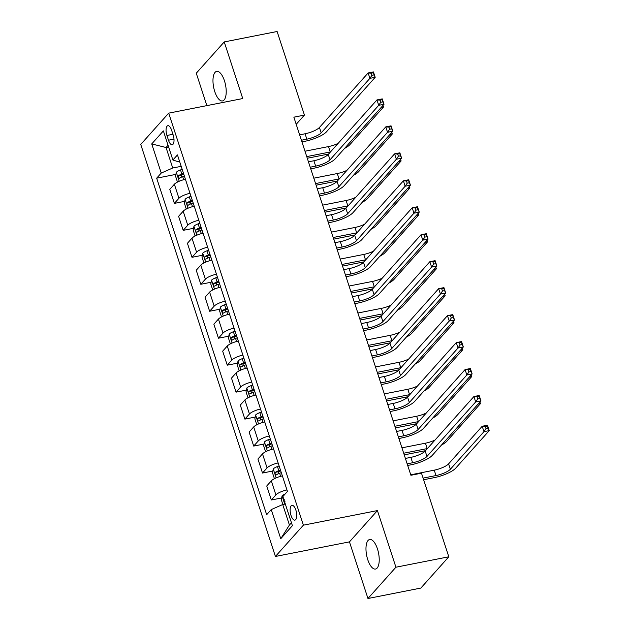 <?xml version="1.0" encoding="UTF-8"?>
<svg xmlns="http://www.w3.org/2000/svg" width="630" height="630" viewBox="0 0 630 630"><rect width="100%" height="100%" fill="white"/><g stroke="black" fill="none" stroke-linecap="round" stroke-linejoin="round"><path stroke-width="0.94" d="M377.441 548.856A15.065 6.056 -101.2 0 0 369.684 539.485A15.065 6.056 -101.2 0 0 367.762 559.684A15.065 6.056 -101.2 0 0 375.511 569.055A15.065 6.056 -101.2 0 0 377.441 548.856M224.43 80.742A15.065 6.056 -101.2 0 0 216.681 71.371A15.065 6.056 -101.2 0 0 214.759 91.563A15.065 6.056 -101.2 0 0 222.508 100.934A15.065 6.056 -101.2 0 0 224.43 80.742M295.848 510.032A7.536 3.024 -101.2 0 0 291.974 505.347A7.536 3.024 -101.2 0 0 291.013 515.442A7.536 3.024 -101.2 0 0 294.887 520.128A7.536 3.024 -101.2 0 0 295.848 510.032M367.959 598.5L395.923 567.213L377.417 510.584L349.453 541.871L367.959 598.5L420.84 588.073L448.804 556.786L421.486 473.193L410.91 475.28L293.863 117.18L304.44 115.093L277.113 31.5L224.233 41.926L196.269 73.214L206.861 105.62M349.453 541.871L275.42 556.463L140.742 144.435L168.706 113.14L303.384 525.176L275.42 556.463M166.926 135.474L168.478 140.214A7.3 2.929 -101.2 0 0 172.226 144.758A7.3 2.929 -101.2 0 0 173.163 134.97L171.612 130.229A7.3 2.929 -101.2 0 0 167.856 125.685A7.3 2.929 -101.2 0 0 166.926 135.474L172.935 134.285M168.053 145.246L166.036 147.507L172.73 167.997L161.248 173.053L156.673 178.172L266.671 514.694L271.239 509.583L282.728 504.528L289.422 525.026L291.446 522.758M161.248 173.053L151.728 143.931L163.367 130.906L172.888 160.028L178.321 161.745L179.605 161.493M271.239 509.583L280.76 538.705L292.399 525.68L282.878 496.558L287.453 491.439L177.455 154.909L172.888 160.028M395.923 567.213L448.804 556.786M377.417 510.584L303.384 525.176M168.706 113.14L242.747 98.548L224.233 41.926M296.195 124.315L304.44 115.093M168.627 146.995L166.036 147.507L151.728 143.931M181.188 166.336L172.73 167.997M285.319 504.016L282.728 504.528M156.673 178.172L175.888 174.384M185.425 179.282A9.418 2.504 161.9 0 0 174.36 184.244L169.793 189.362L174.376 203.38L184.7 201.348M286.957 489.919A9.418 2.504 161.9 0 0 275.893 494.889L271.325 499.999L281.649 497.968M271.325 499.999L266.742 485.982L271.309 480.863A9.418 2.504 161.9 0 1 282.374 475.902M278.145 462.955A9.418 2.504 161.9 0 0 267.081 467.917L262.505 473.035L272.837 471.004M262.505 473.035L257.93 459.018L262.497 453.899A9.418 2.504 161.9 0 1 273.562 448.938M269.333 435.991A9.418 2.504 161.9 0 0 258.268 440.953L253.693 446.072L264.025 444.032M253.693 446.072L249.11 432.046L253.685 426.935A9.418 2.504 161.9 0 1 264.75 421.966M260.513 409.027A9.418 2.504 161.9 0 0 249.456 413.989L244.881 419.108L255.213 417.068M244.881 419.108L240.298 405.082L244.873 399.963A9.418 2.504 161.9 0 1 255.93 395.002M251.701 382.064A9.418 2.504 161.9 0 0 240.644 387.025L236.069 392.143L246.401 390.104M236.069 392.143L231.486 378.118L236.061 372.999A9.418 2.504 161.9 0 1 247.118 368.038M242.889 355.092A9.418 2.504 161.9 0 0 231.824 360.061L227.257 365.172L237.581 363.14M227.257 365.172L222.673 351.154L227.241 346.035A9.418 2.504 161.9 0 1 238.305 341.074M234.077 328.128A9.418 2.504 161.9 0 0 223.012 333.097L218.445 338.208L228.769 336.176M218.445 338.208L213.861 324.19L218.429 319.071A9.418 2.504 161.9 0 1 229.493 314.11M225.264 301.164A9.418 2.504 161.9 0 0 214.2 306.125L209.625 311.244L219.957 309.212M209.625 311.244L205.041 297.218L209.617 292.107A9.418 2.504 161.9 0 1 220.681 287.138M216.444 274.2A9.418 2.504 161.9 0 0 205.388 279.161L200.812 284.28L211.144 282.24M200.812 284.28L196.229 270.254L200.805 265.143A9.418 2.504 161.9 0 1 211.861 260.174M207.632 247.236A9.418 2.504 161.9 0 0 196.576 252.197L192 257.316L202.332 255.276M192 257.316L187.417 243.29L191.993 238.171A9.418 2.504 161.9 0 1 203.049 233.21M198.82 220.264A9.418 2.504 161.9 0 0 187.756 225.233L183.188 230.352L193.512 228.312M183.188 230.352L178.605 216.326L183.172 211.207A9.418 2.504 161.9 0 1 194.237 206.246M190.008 193.3A9.418 2.504 161.9 0 0 178.944 198.269L174.376 203.38M280.76 538.705L289.422 525.026M301.4 140.238L306.841 139.167A11.773 3.126 161.9 0 0 321.198 132.859L369.904 78.348L368.141 72.954L373.433 71.914L375.197 77.309L326.482 131.812A17.656 4.694 -18.1 0 1 304.952 141.285L301.935 141.876M299.636 134.852L305.077 133.773A11.773 3.126 161.9 0 0 319.434 127.465L368.141 72.954L371.243 73.167L371.944 75.317L374.062 74.907L373.354 72.749L371.243 73.167M374.062 74.907L375.197 77.309L369.904 78.348L371.944 75.317M373.354 72.749L373.433 71.914M177.471 182.078L175.526 176.116L176.329 172.273A6.237 1.662 -18.1 0 1 180.495 169.942L182.164 169.32M328.592 154.043A17.656 4.694 -18.1 0 1 328.364 154.09L307.282 158.24M183.511 173.415L181.842 174.037A6.237 1.662 161.9 0 0 178.495 175.683C177.849 177.266 178.132 178.132 179.345 178.274A6.237 1.662 -18.1 0 1 182.684 176.628L184.354 176.006M181.109 177.29L181.542 175.085A3.181 0.843 -18.1 0 1 182.527 174.66L183.763 174.203M304.983 151.216L328.49 146.577A11.773 3.126 161.9 0 0 338.113 143.396M306.747 156.602L330.254 151.972A11.773 3.126 161.9 0 0 330.482 151.924M382.969 105.43L383.489 107.029L349.894 144.616A17.656 4.694 -18.1 0 1 344.563 148.412M382.82 105.604L383.489 107.029L381.134 107.494M310.212 167.21L315.654 166.131A11.773 3.126 161.9 0 0 330.01 159.823L378.717 105.312L376.96 99.926L382.245 98.879L384.009 104.273L335.302 158.776A17.656 4.694 -18.1 0 1 313.764 168.249L310.748 168.84M308.448 161.815L313.89 160.744A11.773 3.126 161.9 0 0 328.246 154.429L376.96 99.926L380.055 100.131L380.756 102.288L382.875 101.871L382.174 99.713L380.055 100.131M382.875 101.871L384.009 104.273L378.717 105.312L380.756 102.288M382.174 99.713L382.245 98.879M319.024 194.174L324.466 193.103A11.773 3.126 161.9 0 0 338.822 186.787L387.537 132.284L385.773 126.89L391.057 125.843L392.821 131.237L344.114 185.748A17.656 4.694 -18.1 0 1 322.584 195.213L319.56 195.812M317.268 188.779L322.71 187.709A11.773 3.126 161.9 0 0 337.066 181.393L385.773 126.89L388.868 127.095L389.576 129.252L391.687 128.835L390.986 126.677L388.868 127.095M391.687 128.835L392.821 131.237L387.537 132.284L389.576 129.252M390.986 126.677L391.057 125.843M327.844 221.138L333.286 220.067A11.773 3.126 161.9 0 0 347.642 213.751L396.349 159.248L394.585 153.854L399.869 152.814L401.633 158.201L352.926 212.712A17.656 4.694 -18.1 0 1 331.396 222.177L328.38 222.776M326.08 215.743L331.522 214.673A11.773 3.126 161.9 0 0 345.878 208.357L394.585 153.854L397.68 154.059L398.388 156.216L400.499 155.799L399.798 153.641L397.68 154.059M400.499 155.799L401.633 158.201L396.349 159.248L398.388 156.216M399.798 153.641L399.869 152.814M186.283 209.05L184.338 203.088L185.149 199.237A6.237 1.662 -18.1 0 1 189.315 196.906L190.984 196.284M337.404 181.007A17.656 4.694 -18.1 0 1 337.176 181.054L316.095 185.204M192.323 200.387L190.654 201.009A6.237 1.662 161.9 0 0 187.315 202.647C186.669 204.23 186.945 205.096 188.157 205.238A6.237 1.662 -18.1 0 1 191.496 203.592L193.166 202.97M189.921 204.254L190.355 202.049A3.181 0.843 -18.1 0 1 191.339 201.624L192.575 201.167M313.803 178.18L337.302 173.541A11.773 3.126 161.9 0 0 346.925 170.36M315.559 183.574L339.066 178.936A11.773 3.126 161.9 0 0 339.294 178.888M391.781 132.402L392.301 133.993L358.714 171.581A17.656 4.694 -18.1 0 1 353.383 175.376M391.632 132.568L392.301 133.993L389.946 134.458M195.103 236.014L193.15 230.052L193.961 226.202A6.237 1.662 -18.1 0 1 198.127 223.87L199.797 223.248M346.224 207.971A17.656 4.694 -18.1 0 1 345.988 208.018L324.915 212.176M201.135 227.351L199.466 227.973A6.237 1.662 161.9 0 0 196.127 229.619C195.481 231.194 195.765 232.06 196.97 232.202A6.237 1.662 -18.1 0 1 200.309 230.556L201.978 229.942M198.733 231.218L199.167 229.013A3.181 0.843 -18.1 0 1 200.151 228.595L201.387 228.131M322.615 205.144L346.114 200.513A11.773 3.126 161.9 0 0 355.737 197.324M324.379 210.538L347.878 205.9A11.773 3.126 161.9 0 0 348.114 205.86M400.601 159.366L401.121 160.957L367.526 198.544A17.656 4.694 -18.1 0 1 362.195 202.34M400.444 159.532L401.121 160.957L398.759 161.422M203.915 262.978L201.962 257.016L202.773 253.166A6.237 1.662 -18.1 0 1 206.939 250.834L208.609 250.212M355.036 234.935A17.656 4.694 -18.1 0 1 354.808 234.982L333.727 239.14M209.948 254.315L208.278 254.937A6.237 1.662 161.9 0 0 204.939 256.583C204.293 258.166 204.577 259.024 205.789 259.166A6.237 1.662 -18.1 0 1 209.129 257.528L210.798 256.906M207.553 258.182L207.987 255.985A3.181 0.843 -18.1 0 1 208.963 255.559L210.207 255.095M331.427 232.108L354.934 227.477A11.773 3.126 161.9 0 0 364.55 224.288M333.191 237.502L356.698 232.872A11.773 3.126 161.9 0 0 356.926 232.824M409.413 186.33L409.933 187.921L376.338 225.516A17.656 4.694 -18.1 0 1 371.007 229.304M409.264 186.496L409.933 187.921L407.571 188.386M336.656 248.102L342.098 247.031A11.773 3.126 161.9 0 0 356.454 240.715L405.161 186.212L403.397 180.818L408.689 179.778L410.445 185.173L361.738 239.676A17.656 4.694 -18.1 0 1 340.208 249.141L337.192 249.74M334.892 242.707L340.334 241.636A11.773 3.126 161.9 0 0 354.69 235.321L403.397 180.818L406.492 181.023L407.201 183.18L409.319 182.763L408.61 180.605L406.492 181.023M409.319 182.763L410.445 185.173L405.161 186.212L407.201 183.18M408.61 180.605L408.689 179.778M212.727 289.942L210.782 283.98L211.585 280.13A6.237 1.662 -18.1 0 1 215.751 277.806L217.421 277.184M363.849 261.899A17.656 4.694 -18.1 0 1 363.62 261.946L342.539 266.104M218.76 281.279L217.09 281.901A6.237 1.662 161.9 0 0 213.751 283.547C213.105 285.13 213.389 285.988 214.602 286.138A6.237 1.662 -18.1 0 1 217.941 284.492L219.61 283.87M216.366 285.146L216.799 282.949A3.181 0.843 -18.1 0 1 217.783 282.524L219.019 282.059M340.239 259.072L363.746 254.441A11.773 3.126 161.9 0 0 373.362 251.252M342.003 264.466L365.51 259.836A11.773 3.126 161.9 0 0 365.739 259.788M418.226 213.294L418.745 214.885L385.15 252.48A17.656 4.694 -18.1 0 1 379.819 256.268M418.076 213.468L418.745 214.885L416.391 215.35M345.468 275.066L350.91 273.995A11.773 3.126 161.9 0 0 365.266 267.679L413.973 213.176L412.209 207.782L417.501 206.742L419.265 212.137L370.55 266.64A17.656 4.694 -18.1 0 1 349.02 276.113L346.004 276.704M343.704 269.671L349.146 268.6A11.773 3.126 161.9 0 0 363.502 262.293L412.209 207.782L415.312 207.987L416.013 210.144L418.131 209.727L417.422 207.569L415.312 207.987M418.131 209.727L419.265 212.137L413.973 213.176L416.013 210.144M417.422 207.569L417.501 206.742M354.28 302.03L359.722 300.959A11.773 3.126 161.9 0 0 374.078 294.651L422.785 240.14L421.029 234.746L426.313 233.706L428.077 239.101L379.37 293.604A17.656 4.694 -18.1 0 1 357.832 303.077L354.816 303.668M352.517 296.643L357.958 295.565A11.773 3.126 161.9 0 0 372.314 289.257L421.029 234.746L424.124 234.959L424.825 237.116L426.943 236.699L426.234 234.541L424.124 234.959M426.943 236.699L428.077 239.101L422.785 240.14L424.825 237.116M426.234 234.541L426.313 233.706M363.093 329.002L368.534 327.923A11.773 3.126 161.9 0 0 382.89 321.615L431.605 267.104L429.841 261.718L435.125 260.67L436.889 266.065L388.182 320.568A17.656 4.694 -18.1 0 1 366.652 330.041L363.628 330.632M361.336 323.607L366.778 322.536A11.773 3.126 161.9 0 0 381.126 316.221L429.841 261.718L432.936 261.923L433.645 264.08L435.755 263.663L435.054 261.505L432.936 261.923M435.755 263.663L436.889 266.065L431.605 267.104L433.645 264.08M435.054 261.505L435.125 260.67M371.913 355.966L377.354 354.895A11.773 3.126 161.9 0 0 391.71 348.579L440.417 294.076L438.653 288.682L443.937 287.634L445.701 293.029L396.995 347.539A17.656 4.694 -18.1 0 1 375.464 357.005L372.448 357.604M370.149 350.571L375.59 349.5A11.773 3.126 161.9 0 0 389.946 343.185L438.653 288.682L441.748 288.886L442.457 291.044L444.567 290.627L443.866 288.469L441.748 288.886M444.567 290.627L445.701 293.029L440.417 294.076L442.457 291.044M443.866 288.469L443.937 287.634M380.725 382.93L386.166 381.859A11.773 3.126 161.9 0 0 400.522 375.543L449.229 321.04L447.465 315.646L452.757 314.606L454.513 319.993L405.807 374.503A17.656 4.694 -18.1 0 1 384.276 383.969L381.26 384.568M378.961 377.535L384.402 376.464A11.773 3.126 161.9 0 0 398.759 370.149L447.465 315.646L450.56 315.85L451.269 318.008L453.387 317.591L452.679 315.433L450.56 315.85M453.387 317.591L454.513 319.993L449.229 321.04L451.269 318.008M452.679 315.433L452.757 314.606M221.539 316.906L219.594 310.944L220.398 307.101A6.237 1.662 -18.1 0 1 224.564 304.77L226.233 304.148M372.661 288.871A17.656 4.694 -18.1 0 1 372.432 288.91L351.351 293.068M227.58 308.243L225.902 308.865A6.237 1.662 161.9 0 0 222.563 310.511C221.917 312.094 222.201 312.952 223.414 313.102A6.237 1.662 -18.1 0 1 226.753 311.456L228.422 310.834M225.178 312.118L225.611 309.913A3.181 0.843 -18.1 0 1 226.595 309.488L227.832 309.031M349.051 286.036L372.558 281.405A11.773 3.126 161.9 0 0 382.182 278.216M350.815 291.43L374.322 286.8A11.773 3.126 161.9 0 0 374.551 286.752M427.038 240.258L427.557 241.849L393.963 279.444A17.656 4.694 -18.1 0 1 388.631 283.232M426.888 240.432L427.557 241.849L425.203 242.314M230.352 343.87L228.407 337.916L229.21 334.065A6.237 1.662 -18.1 0 1 233.383 331.734L235.053 331.112M381.473 315.835A17.656 4.694 -18.1 0 1 381.245 315.882L360.163 320.032M236.392 335.215L234.722 335.829A6.237 1.662 161.9 0 0 231.383 337.475C230.73 339.058 231.013 339.924 232.226 340.066A6.237 1.662 -18.1 0 1 235.565 338.42L237.234 337.798M233.99 339.082L234.423 336.877A3.181 0.843 -18.1 0 1 235.407 336.452L236.644 335.995M357.871 313.008L381.37 308.369A11.773 3.126 161.9 0 0 390.994 305.188M359.628 318.394L383.135 313.764A11.773 3.126 161.9 0 0 383.363 313.716M435.85 267.23L436.37 268.821L402.775 306.408A17.656 4.694 -18.1 0 1 397.451 310.204M435.7 267.396L436.37 268.821L434.015 269.286M239.172 370.842L237.219 364.88L238.03 361.029A6.237 1.662 -18.1 0 1 242.196 358.698L243.865 358.076M390.293 342.799A17.656 4.694 -18.1 0 1 390.057 342.846L368.983 346.996M245.204 362.179L243.534 362.801A6.237 1.662 161.9 0 0 240.195 364.439C239.55 366.022 239.833 366.888 241.038 367.03A6.237 1.662 -18.1 0 1 244.377 365.384L246.046 364.762M242.802 366.046L243.235 363.841A3.181 0.843 -18.1 0 1 244.22 363.423L245.456 362.959M366.684 339.972L390.183 335.341A11.773 3.126 161.9 0 0 399.806 332.152M368.448 345.366L391.947 340.728A11.773 3.126 161.9 0 0 392.183 340.68M444.662 294.194L445.19 295.785L411.595 333.372A17.656 4.694 -18.1 0 1 406.263 337.168M444.512 294.36L445.19 295.785L442.827 296.25M247.984 397.806L246.031 391.844L246.842 387.993A6.237 1.662 -18.1 0 1 251.008 385.662L252.677 385.04M399.105 369.763A17.656 4.694 -18.1 0 1 398.877 369.81L377.795 373.968M254.016 389.143L252.346 389.765A6.237 1.662 161.9 0 0 249.007 391.411C248.362 392.986 248.645 393.852 249.85 393.994A6.237 1.662 -18.1 0 1 253.189 392.348L254.866 391.734M251.622 393.01L252.055 390.805A3.181 0.843 -18.1 0 1 253.032 390.387L254.276 389.923M375.496 366.936L399.003 362.305A11.773 3.126 161.9 0 0 408.618 359.116M377.26 372.33L400.759 367.7A11.773 3.126 161.9 0 0 400.995 367.652M453.482 321.158L454.002 322.749L420.407 360.344A17.656 4.694 -18.1 0 1 415.076 364.132M453.332 321.324L454.002 322.749L451.639 323.214M256.796 424.77L254.851 418.808L255.654 414.957A6.237 1.662 -18.1 0 1 259.82 412.626L261.489 412.012M407.917 396.727A17.656 4.694 -18.1 0 1 407.689 396.774L386.607 400.932M262.828 416.107L261.159 416.729A6.237 1.662 161.9 0 0 257.82 418.375C257.174 419.958 257.457 420.816 258.67 420.958A6.237 1.662 -18.1 0 1 262.009 419.32L263.679 418.698M260.434 419.974L260.867 417.777A3.181 0.843 -18.1 0 1 261.844 417.351L263.088 416.887M384.308 393.9L407.815 389.269A11.773 3.126 161.9 0 0 417.43 386.08M386.072 399.294L409.579 394.663A11.773 3.126 161.9 0 0 409.807 394.616M462.294 348.122L462.814 349.713L429.219 387.308A17.656 4.694 -18.1 0 1 423.888 391.096M462.144 348.288L462.814 349.713L460.459 350.178M389.537 409.894L394.978 408.823A11.773 3.126 161.9 0 0 409.335 402.507L458.041 348.004L456.277 342.61L461.57 341.57L463.334 346.965L414.619 401.467A17.656 4.694 -18.1 0 1 393.089 410.933L390.072 411.532M387.773 404.499L393.214 403.428A11.773 3.126 161.9 0 0 407.571 397.113L456.277 342.61L459.38 342.815L460.081 344.972L462.199 344.555L461.491 342.397L459.38 342.815M462.199 344.555L463.334 346.965L458.041 348.004L460.081 344.972M461.491 342.397L461.57 341.57M265.608 451.734L263.663 445.772L264.466 441.929A6.237 1.662 -18.1 0 1 268.632 439.598L270.301 438.976M416.729 423.699A17.656 4.694 -18.1 0 1 416.501 423.738L395.419 427.896M271.64 443.071L269.971 443.693A6.237 1.662 161.9 0 0 266.632 445.339C265.986 446.922 266.269 447.78 267.482 447.93A6.237 1.662 -18.1 0 1 270.821 446.284L272.491 445.662M269.246 446.938L269.679 444.741A3.181 0.843 -18.1 0 1 270.664 444.315L271.9 443.859M393.12 420.864L416.627 416.233A11.773 3.126 161.9 0 0 426.25 413.044M394.884 426.258L418.391 421.627A11.773 3.126 161.9 0 0 418.619 421.58M471.106 375.086L471.626 376.677L438.031 414.272A17.656 4.694 -18.1 0 1 432.7 418.06M470.956 375.26L471.626 376.677L469.271 377.142M398.349 436.858L403.791 435.787A11.773 3.126 161.9 0 0 418.147 429.471L466.854 374.968L465.09 369.574L470.382 368.534L472.146 373.929L423.439 428.431A17.656 4.694 -18.1 0 1 401.901 437.905L398.885 438.496M396.585 431.471L402.027 430.392A11.773 3.126 161.9 0 0 416.383 424.084L465.09 369.574L468.192 369.779L468.893 371.936L471.012 371.519L470.303 369.369L468.192 369.779M471.012 371.519L472.146 373.929L466.854 374.968L468.893 371.936M470.303 369.369L470.382 368.534M274.42 478.698L272.475 472.736L273.278 468.893A6.237 1.662 -18.1 0 1 277.452 466.562L279.121 465.94M425.541 450.663A17.656 4.694 -18.1 0 1 425.313 450.71L404.232 454.86M280.46 470.035L278.791 470.657A6.237 1.662 161.9 0 0 275.452 472.303C274.798 473.886 275.082 474.752 276.294 474.894A6.237 1.662 -18.1 0 1 279.633 473.248L281.303 472.626M278.058 473.91L278.491 471.705A3.181 0.843 -18.1 0 1 279.476 471.279L280.712 470.823M401.94 447.828L425.439 443.197A11.773 3.126 161.9 0 0 435.062 440.016M403.696 453.222L427.203 448.591A11.773 3.126 161.9 0 0 427.431 448.544M479.918 402.05L480.438 403.649L446.843 441.236A17.656 4.694 -18.1 0 1 441.52 445.032M479.769 402.224L480.438 403.649L478.083 404.113M407.161 463.83L412.603 462.751A11.773 3.126 161.9 0 0 426.959 456.443L475.674 401.932L473.91 396.546L479.194 395.498L480.958 400.893L432.251 455.395A17.656 4.694 -18.1 0 1 410.713 464.869L407.697 465.46M405.405 458.435L410.847 457.356A11.773 3.126 161.9 0 0 425.195 451.048L473.91 396.546L477.005 396.75L477.713 398.908L479.824 398.491L479.123 396.333L477.005 396.75M479.824 398.491L480.958 400.893L475.674 401.932L477.713 398.908M479.123 396.333L479.194 395.498M282.854 504.504L281.287 499.708L282.098 495.857A6.237 1.662 -18.1 0 1 285.209 493.952M423.092 478.107L436.015 475.555A11.773 3.126 161.9 0 0 450.371 469.248L483.966 431.652L482.202 426.258L487.494 425.219L489.258 430.613L455.663 468.2A17.656 4.694 -18.1 0 1 434.125 477.674L423.628 479.745M284.264 499.267C283.618 500.85 283.894 501.716 285.106 501.858M410.752 474.799L434.251 470.161A11.773 3.126 161.9 0 0 448.607 463.853L482.202 426.258L485.305 426.463L486.006 428.62L488.124 428.203L487.415 426.045L485.305 426.463M488.124 428.203L489.258 430.613L483.966 431.652L486.006 428.62M487.415 426.045L487.494 425.219M178.944 198.269L174.36 184.244M187.756 225.233L183.172 211.207M196.576 252.197L191.993 238.171M205.388 279.161L200.805 265.143M214.2 306.125L209.617 292.107M223.012 333.097L218.429 319.071M231.824 360.061L227.241 346.035M240.644 387.025L236.061 372.999M249.456 413.989L244.873 399.963M258.268 440.953L253.685 426.935M267.081 467.917L262.497 453.899M275.893 494.889L271.309 480.863M173.982 139.128L168.478 140.214M305.077 133.773L306.841 139.167M319.434 127.465L321.198 132.859M176.313 172.368L179.219 181.259M182.684 176.628L183.692 179.7M180.495 169.942L181.842 174.037M328.49 146.577L330.254 151.972M181.542 175.085L178.495 175.683M313.89 160.744L315.654 166.131M328.246 154.429L330.01 159.823M322.71 187.709L324.466 193.103M337.066 181.393L338.822 186.787M331.522 214.673L333.286 220.067M345.878 208.357L347.642 213.751M185.126 199.332L188.031 208.223M191.496 203.592L192.504 206.671M189.315 196.906L190.654 201.009M337.302 173.541L339.066 178.936M190.355 202.049L187.315 202.647M193.938 226.296L196.844 235.187M200.309 230.556L201.316 233.636M198.127 223.87L199.466 227.973M346.114 200.513L347.878 205.9M199.167 229.013L196.127 229.619M202.75 253.268L205.656 262.159M209.129 257.528L210.129 260.599M206.939 250.834L208.278 254.937M354.934 227.477L356.698 232.872M207.987 255.985L204.939 256.583M340.334 241.636L342.098 247.031M354.69 235.321L356.454 240.715M211.562 280.232L214.468 289.123M217.941 284.492L218.941 287.564M215.751 277.806L217.09 281.901M363.746 254.441L365.51 259.836M216.799 282.949L213.751 283.547M349.146 268.6L350.91 273.995M363.502 262.293L365.266 267.679M357.958 295.565L359.722 300.959M372.314 289.257L374.078 294.651M366.778 322.536L368.534 327.923M381.126 316.221L382.89 321.615M375.59 349.5L377.354 354.895M389.946 343.185L391.71 348.579M384.402 376.464L386.166 381.859M398.759 370.149L400.522 375.543M220.382 307.196L223.288 316.087M226.753 311.456L227.761 314.527M224.564 304.77L225.902 308.865M372.558 281.405L374.322 286.8M225.611 309.913L222.563 310.511M229.194 334.16L232.1 343.051M235.565 338.42L236.573 341.491M233.383 331.734L234.722 335.829M381.37 308.369L383.135 313.764M234.423 336.877L231.383 337.475M238.006 361.124L240.912 370.015M244.377 365.384L245.385 368.463M242.196 358.698L243.534 362.801M390.183 335.341L391.947 340.728M243.235 363.841L240.195 364.439M246.818 388.088L249.724 396.987M253.189 392.348L254.197 395.427M251.008 385.662L252.346 389.765M399.003 362.305L400.759 367.7M252.055 390.805L249.007 391.411M255.63 415.06L258.536 423.951M262.009 419.32L263.009 422.391M259.82 412.626L261.159 416.729M407.815 389.269L409.579 394.663M260.867 417.777L257.82 418.375M393.214 403.428L394.978 408.823M407.571 397.113L409.335 402.507M264.45 442.024L267.356 450.915M270.821 446.284L271.821 449.355M268.632 439.598L269.971 443.693M416.627 416.233L418.391 421.627M269.679 444.741L266.632 445.339M402.027 430.392L403.791 435.787M416.383 424.084L418.147 429.471M273.262 468.988L276.168 477.879M279.633 473.248L280.641 476.319M277.452 466.562L278.791 470.657M425.439 443.197L427.203 448.591M278.491 471.705L275.452 472.303M410.847 457.356L412.603 462.751M425.195 451.048L426.959 456.443M282.075 495.952L284.744 504.134M434.251 470.161L436.015 475.555M448.607 463.853L450.371 469.248"/></g></svg>
